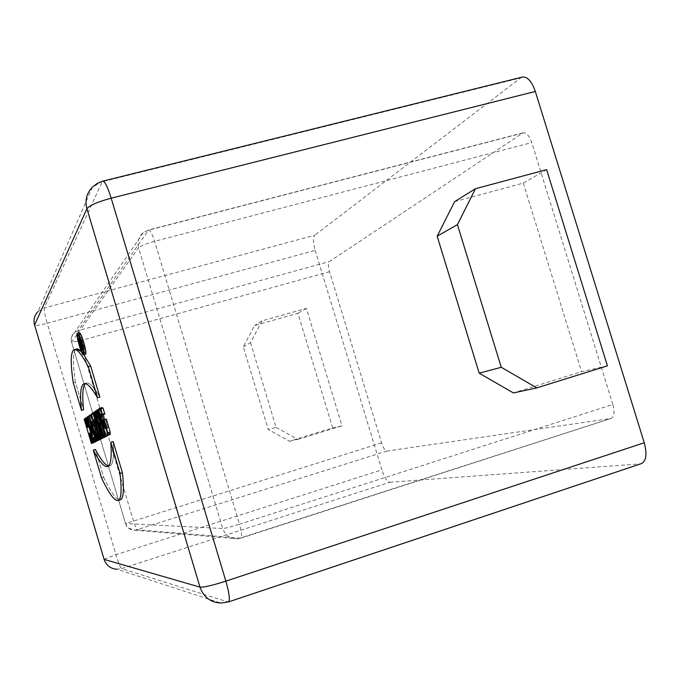 <?xml version="1.0" encoding="UTF-8"?>
<svg xmlns="http://www.w3.org/2000/svg" width="680" height="680" viewBox="0 0 680 680"><rect width="100%" height="100%" fill="white"/><g stroke="black" fill="none" stroke-linecap="round" stroke-linejoin="round"><path stroke-width="0.51" stroke-dasharray="3.4 2.55" d="M83.504 342.346C81.957 337.331 80.801 334.704 80.044 334.45C78.489 334.441 83.87 353.32 85.195 352.503C85.74 351.645 85.17 348.253 83.504 342.346C79.526 331.738 78.931 332.495 81.736 344.607C85.706 355.24 86.292 354.484 83.504 342.346M83.019 344.08L84.753 348.763L82.866 344.394L84.014 349.656L80.631 338.283L81.022 337.748L84.753 348.763L82.866 344.394L84.014 349.656L80.631 338.283L81.022 337.748C81.923 338.946 82.586 341.054 83.019 344.08L81.566 344.488M96.484 436.611L97.843 440.623L96.484 436.611L94.316 437.257M95.633 437.062L96.636 440.98L95.633 437.062L94.376 437.435M89.479 416.304L95.965 441.567L89.479 416.304L90.261 415.76L87.32 416.933M90.261 415.76L98.583 440.206L90.261 415.76L89.326 416.032M92.106 432.395L94.979 442.051L92.106 432.395L89.981 433.024M91.332 432.846L94.146 442.298L91.332 432.846L90.041 433.228M86.275 418.557L93.483 442.799L86.275 418.557L86.947 418.081L84.159 419.169M87.422 417.35L88.383 417.07L95.684 441.643L88.383 417.07L87.695 417.554L90.347 426.462L89.573 426.938L86.947 418.081L85.646 418.464M109.65 434.75C107.567 436.577 98.872 405.339 101.991 407.567M104.839 414.069L103.725 413.5L103.368 414.502L103.751 413.491L104.839 414.069M105.553 428.4L107.891 427.712C107.296 428.468 106.122 425.756 104.388 419.569C105.782 424.668 106.888 427.499 107.712 428.043L105.459 419.526L106.309 419.007L103.114 420.214M96.925 430.525L100.172 439.467L96.925 430.525L94.724 431.171L96.891 430.542L99.594 439.637L96.891 430.542M91.383 414.97L98.864 440.121L91.383 414.97L92.463 414.214L89.199 415.607M97.359 428.655C95.871 421.311 94.257 416.491 92.505 414.188L92.463 414.214C94.189 416.296 95.82 421.107 97.359 428.655L101.073 438.881L97.359 428.655L96.45 428.918M95.99 419.245L101.77 438.668L95.99 419.245L93.763 419.9M95.616 419.084L96.755 418.752L102.502 438.081L96.755 418.752L97.359 418.361L95.497 412.089L93.559 413.449L95.395 419.628L93.823 420.096M95.905 411.8L103.623 437.75L95.905 411.8L96.671 411.264L93.644 412.454M96.671 411.264L104.397 437.231L96.671 411.264L95.047 411.731M101.465 421.94L106.632 436.245L101.465 421.94L105.799 436.5L101.465 421.94L99.178 422.611M97.257 410.848L105.052 437.036L97.257 410.848L98.269 410.142L94.979 411.51M99.153 409.267L99.773 409.088L107.593 435.353L99.773 409.088L99.008 409.624L103.309 424.074L98.269 410.142L96.79 410.575M101.524 477.896L103.632 477.258L95.387 449.506L103.632 477.258C111.069 492.873 116.62 500.387 120.283 499.808M113.144 441.592C114.181 456.875 113.041 464.992 109.752 465.927L108.553 465.987C112.735 466.777 114.266 458.643 113.144 441.592M79.577 332.809C77.733 332.809 84.099 355.104 85.672 354.144M99.892 397.069C93.78 386.852 89.284 382.168 86.394 383.044L85.349 383.648C88.12 381.046 92.965 385.526 99.892 397.069M73.245 382.738L75.353 382.135L83.581 409.802L75.353 382.135C72.403 361.82 72.785 350.769 76.508 348.993M81.396 351.671L83.81 354.662L81.396 351.671M607.418 365.849L581.578 371.688L513.425 392.938M454.623 201.637L523.285 183.115L546.635 169.635M523.285 183.115L581.578 371.688M332.656 427.941L297.916 313.267L254.532 325.55L243.304 346.817L268.218 429.471L289.45 441.235L332.656 427.941L342.006 425.833L306.391 308.372L262.021 320.909L254.532 325.55M306.391 308.372L297.916 313.267M262.021 320.909L250.537 342.686L243.304 346.817M250.537 342.686L276.089 427.372L268.218 429.471M276.089 427.372L297.815 439.425L289.45 441.235M297.815 439.425L342.006 425.833M315.188 250.401L381.863 469.871L115.94 554.685L47.192 323.255L315.188 250.401C313.08 242.65 312.945 237.609 314.78 235.254L44.191 308.014L102.195 181.756L520.616 77.945L314.78 235.254M389.835 482.248L640.186 463.879L227.962 601.919L121.609 568.59L389.835 482.248C387.09 481.652 384.438 477.53 381.863 469.871M612.85 404.481L531.751 142.57C529.363 135.77 526.481 132.523 523.107 132.829L329.358 261.596C328.058 263.083 328.125 266.458 329.553 271.711L381.574 442.858C383.325 448.035 385.118 450.763 386.962 451.044L610.988 418.48C614.218 416.721 614.839 412.054 612.85 404.481L239.496 524.203C241.774 532.312 242.258 536.971 240.941 538.169L137.317 529.813C136.391 529.202 135.073 526.159 133.374 520.685L79.841 340.833C78.276 335.342 77.673 331.95 78.022 330.667L148.691 229.959C150.288 230.154 152.26 233.946 154.606 241.332L239.496 524.203C230.877 526.898 225.284 528.335 222.717 528.513L138.584 247.792L71.604 342.193L125.553 523.566L222.717 528.513C225.386 535.593 230.409 539.027 237.804 538.807L610.495 418.6M520.616 77.945L522.418 77.061M641.367 463.641L640.186 463.879M85.561 418.175L87.695 417.554L90.347 426.462L89.573 426.938L86.947 418.081M88.213 427.082L90.347 426.462M87.456 427.558L89.573 426.938M94.528 432.769L95.072 432.463L92.556 425.076L94.528 432.769L95.072 432.463L92.556 425.076L94.528 432.769L92.37 433.406M92.905 433.1L95.072 432.463M90.389 425.714L92.556 425.076M95.701 425.841L94.112 420.469L95.701 425.841L94.103 420.478L95.701 425.841L93.5 426.488M93.33 426.589L95.523 425.944M91.996 421.149L93.933 420.589M95.557 418.88L97.359 418.361L95.497 412.089L93.559 413.449L95.395 419.628M93.695 412.615L95.497 412.089M91.341 414.094L93.559 413.449M96.713 410.295L99.008 409.624L103.309 424.074L98.269 410.142M101.014 424.745L103.309 424.074M82.237 342.95L81.532 339.371L82.484 342.644L81.515 339.379L82.237 342.95L79.9 343.604M79.356 340.229L81.277 339.694M82.713 349.333L84.753 348.763M82.747 349.495L84.566 348.984M80.52 345.049L82.866 344.394M80.572 345.176L82.722 344.582M82.807 349.843L84.184 349.46M82.832 349.988L84.014 349.656M78.285 338.929L80.631 338.283M96.755 418.752L97.359 418.361M107.891 427.712L105.459 419.526M99.773 409.088L99.008 409.624M88.383 417.07L87.695 417.554M75.353 382.135C72.709 363.953 72.743 353.124 75.472 349.639M103.632 477.258C110.211 491.079 115.362 498.601 119.059 499.825M79.339 334.645L84.498 352.699M107.975 432.846C105.128 427.184 100.903 411.409 101.49 408.62M386.962 451.044L135.405 530.204C130.552 530.34 127.27 528.13 125.553 523.566L381.574 442.858M329.553 271.711L79.841 340.833L71.604 342.193C70.635 338.283 71.663 335.002 74.681 332.358L78.022 330.667L329.358 261.596M522.189 133.246L148.316 230.248L143.216 232.764C138.618 236.742 137.079 241.757 138.584 247.792C140.624 245.897 145.962 243.737 154.606 241.332L531.751 142.57M104.057 559.223L115.94 554.685C118.439 562.81 120.334 567.443 121.609 568.59L117.087 569.27L220.787 603.058L228.446 601.936M102.816 181.135L92.284 187.272L37.97 311.593L44.191 308.014C43.868 310.054 44.871 315.137 47.192 323.255C40.341 325.065 36.167 325.762 34.68 325.363L34.654 325.346M94.112 420.469L91.91 421.115L94.103 420.478M80.129 343.289L82.484 342.644M79.203 340.017L81.515 339.379L79.178 340.017M79.501 338.173L81.022 337.748M523.107 132.829L148.691 229.959L143.216 232.764L74.681 332.358C68.748 340.28 71.953 339.583 71.655 342.388L125.519 523.472C127.831 525.436 122.842 527.153 135.405 530.204L237.804 538.807L240.941 538.169L610.988 418.48M37.97 311.593C34.365 315.571 33.269 320.161 34.68 325.363L104.074 559.207C106.241 565.386 110.585 568.744 117.087 569.27M103.725 413.5L101.388 414.188M107.712 428.043L105.374 428.731M107.525 466.599L109.752 465.927M82.849 353.158L85.195 352.503M77.698 335.096L80.044 334.45M84.15 383.681L86.394 383.044M79.492 338.155L81.064 337.722"/><path stroke-width="1.02" d="M88.085 416.389L87.32 416.933L93.814 442.195L94.537 441.838L93.474 437.699L94.316 437.257L95.676 441.269L98.6 440.249L96.416 440.895L88.085 416.389L89.326 416.032M96.696 441.201L94.537 441.838M86.241 417.699L85.561 418.175L88.213 427.082L87.456 427.558L84.822 418.701L84.159 419.169L91.366 443.428L92.064 443.079L89.216 433.466L89.981 433.024L92.854 442.68L95.701 441.694L93.559 442.323L86.241 417.699L87.422 417.35M94.189 442.45L92.064 443.079M103.955 419.696L107.873 432.871L110.228 432.174L109.65 434.75L107.304 435.438C105.264 437.265 96.56 406.011 99.645 408.247L100.725 408.841L103.079 408.153L104.839 414.069L102.484 414.757L101.388 414.188C99.594 412.403 104.167 429.072 105.374 428.731L103.114 420.214L106.309 419.007L110.228 432.174C110.321 435.353 109.573 435.574 107.975 432.846M99.645 408.247L101.991 407.567L103.079 408.153L104.839 414.069M103.368 414.502L104.388 419.569L103.368 414.502M95.149 429.301C93.653 421.957 92.038 417.137 90.296 414.834L89.199 415.607L96.679 440.767L97.427 440.394L94.69 431.188L97.971 440.121L101.116 439L98.906 439.654L95.149 429.301L96.45 428.918M99.628 439.739L97.427 440.394M94.511 419.407L95.115 419.016L93.245 412.743L91.341 414.094L93.177 420.282L93.763 419.9L99.543 439.331L102.561 438.277L100.326 438.94L94.511 419.407L95.616 419.084M94.401 411.918L93.644 412.454L101.371 438.413L104.431 437.342L102.17 438.013L94.401 411.918L95.047 411.731M97.461 409.76L96.713 410.295L101.014 424.745L95.982 410.805L94.979 411.51L102.773 437.716L103.555 437.325L99.178 422.611L104.337 436.925L107.703 435.719L105.391 436.398L97.461 409.76L99.153 409.267M105.842 436.645L103.555 437.325M93.279 450.126L101.524 477.896C108.936 493.527 114.444 501.058 118.056 500.497L120.283 499.808C123.522 498.805 124.236 489.77 122.417 472.71L113.144 441.592L110.789 442.289C111.869 457.572 110.781 465.673 107.525 466.599C104.227 467.262 99.475 461.771 93.279 450.126L95.387 449.506C100.861 459.714 105.255 465.213 108.553 465.987C105.255 465.213 100.861 459.714 95.387 449.506M83.326 354.798L85.672 354.144C86.309 353.124 85.638 349.12 83.666 342.133C81.829 336.217 80.469 333.106 79.577 332.809L77.231 333.455C75.412 333.447 81.778 355.75 83.326 354.798C83.946 353.787 83.275 349.784 81.303 342.788C79.466 336.863 78.115 333.752 77.231 333.455M81.472 410.414L73.245 382.738C70.244 362.423 70.584 351.381 74.256 349.622C77.138 348.806 81.812 354.51 88.298 366.724L90.653 366.061L83.81 354.662L90.653 366.061L99.892 397.069L97.529 397.749C91.46 387.515 86.997 382.823 84.15 383.681C80.605 385.177 79.713 394.085 81.472 410.414L83.581 409.802C82.05 395.233 82.637 386.521 85.349 383.648C82.637 386.521 82.05 395.233 83.581 409.802M74.256 349.622L76.508 348.993L81.396 351.671C78.795 348.899 76.814 348.219 75.472 349.639M546.635 169.635L475.481 188.717L457.419 224.638L501.254 367.285L536.817 387.889L607.418 365.849L546.635 169.635M501.254 367.285L479.179 373.175L513.425 392.938L536.817 387.889M479.179 373.175L437.155 236.198L457.419 224.638M437.155 236.198L454.623 201.637L475.481 188.717M644.249 442.748L535.321 91.46L111.197 198.178L225.862 581.137L644.249 442.748C647.233 454.036 646.272 460.998 641.367 463.641L228.446 601.936C230.18 600.27 229.313 593.342 225.862 581.137C212.398 585.42 203.77 587.427 199.996 587.137L86.929 208.692L34.569 325.057L104.099 559.385L199.996 587.137C203.566 597.065 210.502 602.369 220.787 603.058L228.446 601.936M102.816 181.135L97.112 183.447L92.284 187.272C86.564 193.307 84.779 200.447 86.929 208.692C89.599 205.369 97.691 201.867 111.197 198.178C107.729 187.127 104.941 181.45 102.816 181.135L522.418 77.061C527.485 76.585 531.785 81.379 535.321 91.46M107.873 432.871L107.304 435.438M100.725 408.841L102.484 414.757M92.854 442.68L93.559 442.323M84.822 418.701L85.646 418.464M91.366 443.428L93.483 442.799M89.216 433.466L90.041 433.228M92.37 433.406L92.905 433.1L90.389 425.714L92.37 433.406M95.676 441.269L96.416 440.895M93.814 442.195L95.965 441.567M93.474 437.699L94.376 437.435M91.732 421.226L93.33 426.589L91.996 421.149M97.971 440.121L98.906 439.654M96.679 440.767L98.864 440.121M99.543 439.331L100.326 438.94M95.115 419.016L95.557 418.88M93.245 412.743L93.695 412.615M93.177 420.282L93.823 420.096M101.371 438.413L102.17 438.013M104.337 436.925L105.391 436.398M95.982 410.805L96.79 410.575M102.773 437.716L105.052 437.036M118.056 500.497C121.252 499.502 121.924 490.484 120.062 473.425L122.417 472.71L113.144 441.592M120.062 473.425L110.789 442.289M81.141 343C79.594 337.986 78.447 335.35 77.698 335.096C76.151 335.087 81.549 353.974 82.849 353.158C83.385 352.3 82.807 348.908 81.141 343M88.298 366.724L97.529 397.749M78.931 340.349L79.9 343.604L78.931 340.349L79.356 340.229M82.399 349.418L80.52 345.049L81.677 350.31L78.285 338.929L78.71 338.376L82.713 349.333M82.221 349.639L82.747 349.495M81.838 350.115L82.807 349.843M81.677 350.31L82.832 349.988M80.665 344.734L81.566 344.488M94.979 442.051L95.701 441.694M106.632 436.245L107.703 435.719M100.172 439.467L101.116 439M97.843 440.623L98.6 440.249M101.77 438.668L102.561 438.277M106.309 419.007L110.228 432.174M90.653 366.061L99.892 397.069M103.623 437.75L104.431 437.342M119.059 499.825C123.301 500.837 124.423 491.793 122.417 472.71M84.498 352.699C86.615 355.683 86.343 352.163 83.666 342.133C80.877 333.54 79.433 331.041 79.339 334.645M101.49 408.62L101.915 407.592L103.079 408.153M117.087 569.27C110.627 568.812 106.301 565.513 104.099 559.385L104.057 559.223M34.654 325.346L34.569 325.057C33.243 319.931 34.374 315.444 37.97 311.593M78.752 338.376L79.501 338.173M78.71 338.376L79.492 338.155"/></g></svg>
